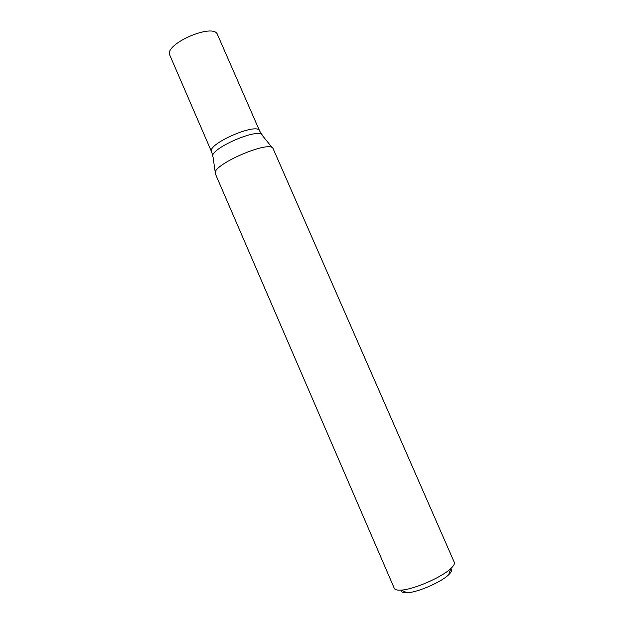 <?xml version="1.0" encoding="UTF-8"?>
<svg xmlns="http://www.w3.org/2000/svg" width="624" height="624" viewBox="0 0 624 624"><rect width="100%" height="100%" fill="white"/><g stroke="black" fill="none" stroke-linecap="round" stroke-linejoin="round"><path stroke-width="0.94" d="M394.313 588.362C394.961 589.774 397.223 590.359 401.107 590.109C413.564 589.594 442.042 577.208 450.91 568.456C453.742 565.781 454.857 563.729 454.264 562.294L273.203 148.855C271.066 139.004 209.687 165.695 215.428 173.979L394.313 588.362M401.372 590.226C401.177 592.137 403.143 592.979 407.269 592.753C417.721 592.363 441.23 582.137 448.648 574.766C451.62 571.896 452.345 569.884 450.817 568.729M261.776 134.698L259.615 130.9C257.462 122.008 206.528 144.152 211.567 151.796L169.861 55.294C163.394 44.304 213.853 22.355 217.487 34.585L259.615 130.9C257.462 122.008 206.528 144.152 211.567 151.796L212.87 155.961M272.407 147.935L262.439 135.572C260.653 126.344 207.527 149.44 213.057 157.045L215.296 172.762M448.648 574.766L450.91 568.456M407.269 592.753L401.107 590.109"/></g></svg>
